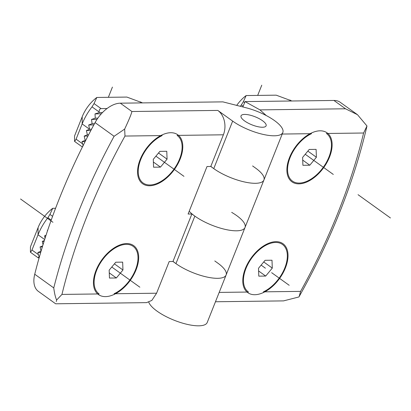 <?xml version="1.0" encoding="UTF-8"?>
<svg xmlns="http://www.w3.org/2000/svg" width="411" height="411" viewBox="0 0 411 411"><rect width="100%" height="100%" fill="white"/><g stroke="black" fill="none" stroke-linecap="round" stroke-linejoin="round"><path stroke-width="0.62" d="M146.547 302.64L151.834 300.415L156.586 293.213L169.193 261.54L172.969 261.488L191.875 213.982L188.099 214.028L207.005 166.522L210.781 166.47L223.389 134.803A17.997 13.455 -90.7 0 0 217.799 110.42L232.662 121.101A31.493 10.105 21.7 0 0 263.071 134.387A31.493 10.105 21.7 0 0 282.83 132.476A31.493 10.105 21.7 0 0 245.999 107.749L222.885 101.871L120.305 103.182A26.992 15.69 125.7 0 0 95.075 122.612A449.891 261.494 125.7 0 0 34.735 274.235A26.992 15.69 125.7 0 0 38.382 291.384L55.655 303.796L146.696 302.635M156.586 293.213L114.073 293.752A29.243 16.995 125.7 0 0 135.419 269.981A29.243 16.995 125.7 0 0 133.123 246.348A29.243 16.995 125.7 0 0 126.3 244.36A29.243 16.995 125.7 0 0 99.102 265.157A29.243 16.995 125.7 0 0 98.994 293.839A29.243 16.995 125.7 0 0 99.138 293.942L61.958 294.42L56.626 300.04L56.276 301.551M56.626 300.04C55.372 297.215 54.416 293.171 53.759 287.911L34.735 274.235M95.075 122.612L114.099 136.288L124.661 129.075L124.98 136.056A443.14 257.574 125.7 0 0 61.958 294.42M223.389 134.803L177.095 135.394A29.243 16.995 -54.3 0 1 177.239 135.496A29.243 16.995 -54.3 0 1 177.126 164.179A29.243 16.995 -54.3 0 1 149.933 184.976A29.243 16.995 -54.3 0 1 143.105 182.987A29.243 16.995 -54.3 0 1 140.814 159.355A29.243 16.995 -54.3 0 1 162.16 135.584L124.98 136.056M191.875 213.982L194.85 216.119A31.493 10.105 21.7 0 0 225.259 229.4A31.493 10.105 21.7 0 0 245.018 227.494A31.493 10.105 21.7 0 0 231.67 212.359M210.781 166.47L213.756 168.608A31.493 10.105 21.7 0 0 244.165 181.893A31.493 10.105 21.7 0 0 263.924 179.987A31.493 10.105 -158.3 0 1 242.012 181.374A31.493 10.105 -158.3 0 1 210.838 166.337M172.969 261.488L175.944 263.626A31.493 10.105 21.7 0 0 206.353 276.911A31.493 10.105 21.7 0 0 226.112 275.005A31.493 10.105 -158.3 0 1 204.2 276.387A31.493 10.105 -158.3 0 1 173.026 261.35M262.485 127.246A13.496 4.331 21.7 0 0 266.107 125.823A13.496 4.331 21.7 0 0 259.151 118.645A13.496 4.331 21.7 0 0 244.648 114.422A13.496 4.331 21.7 0 0 241.026 115.845A13.496 4.331 21.7 0 0 247.987 123.023A13.496 4.331 21.7 0 0 262.485 127.246A13.496 4.331 -158.3 0 1 247.987 123.023A13.496 4.331 -158.3 0 1 241.026 115.845A13.496 4.331 -158.3 0 1 244.648 114.422A13.496 4.331 -158.3 0 1 259.151 118.645A13.496 4.331 -158.3 0 1 266.107 125.823A13.496 4.331 -158.3 0 1 262.485 127.246M217.799 110.42L131.9 111.515C131.392 113.991 128.977 119.842 124.661 129.075M266.318 115.583L259.963 109.881L245.028 101.589L242.896 106.958M282.203 134.048L311.492 133.678A29.243 16.995 125.7 0 0 290.151 157.449A29.243 16.995 125.7 0 0 292.442 181.081A29.243 16.995 125.7 0 0 299.265 183.07A29.243 16.995 125.7 0 0 326.462 162.273A29.243 16.995 125.7 0 0 326.575 133.59A29.243 16.995 125.7 0 0 326.426 133.488L363.607 133.01L366.977 125.982L357.493 114.705L340.216 102.293A26.992 15.69 125.7 0 0 333.917 100.459L245.028 101.589M357.493 114.705L345.512 108.787L333.917 100.459M366.977 125.982L366.915 126.295C353.655 183.029 331.06 239.803 299.131 296.624L300.585 291.373A443.14 257.574 125.7 0 0 363.607 133.01M219.181 292.411L248.475 292.036A29.243 16.995 -54.3 0 1 248.326 291.933A29.243 16.995 -54.3 0 1 248.439 263.251A29.243 16.995 -54.3 0 1 275.632 242.454A29.243 16.995 -54.3 0 1 282.46 244.442A29.243 16.995 -54.3 0 1 284.751 268.075A29.243 16.995 -54.3 0 1 263.41 291.846L300.585 291.373M214.783 260.954L217.758 263.091A31.493 10.105 -158.3 0 1 226.112 275.005L245.018 227.494A31.493 10.105 -158.3 0 1 220.517 228.172A31.493 10.105 -158.3 0 1 189.209 211.233M252.595 165.941L255.57 168.073A31.493 10.105 -158.3 0 1 263.924 179.987L282.83 132.476M226.112 275.005L207.206 322.512A31.493 10.105 -158.3 0 1 178.312 321.782A31.493 10.105 -158.3 0 1 148.787 302.26M215.462 301.761L283.564 300.888L298.946 296.948M126.614 243.569A30.142 17.519 125.7 0 0 118.209 245.66A30.142 17.519 125.7 0 0 93.585 279.922A30.142 17.519 125.7 0 0 105.504 296.619A30.142 17.519 -54.3 0 0 136.072 269.837A30.142 17.519 -54.3 0 0 126.614 243.569M122.956 270.006L122.658 262.131L115.763 262.218L109.162 270.181L109.46 278.057L116.359 277.97L122.956 270.006L114.402 263.857M116.359 277.97L109.264 272.868M170.729 132.717A30.142 17.519 125.7 0 0 162.319 134.808A30.142 17.519 125.7 0 0 137.7 169.07A30.142 17.519 125.7 0 0 149.619 185.767A30.142 17.519 -54.3 0 0 180.182 158.985A30.142 17.519 -54.3 0 0 170.729 132.717M167.072 159.155L166.774 151.279L159.874 151.366L153.277 159.329L153.575 167.205L160.47 167.113L167.072 159.155L158.518 153.005M160.47 167.113L153.375 162.016M320.061 130.811A30.142 17.519 125.7 0 0 311.656 132.902A30.142 17.519 125.7 0 0 287.032 167.164A30.142 17.519 125.7 0 0 298.951 183.861A30.142 17.519 -54.3 0 0 329.519 157.079A30.142 17.519 -54.3 0 0 320.061 130.811M316.403 157.249L316.105 149.373L309.211 149.46L302.609 157.423L302.907 165.299L309.807 165.212L316.403 157.249L307.849 151.099M309.807 165.212L302.712 160.11M275.951 241.663A30.142 17.519 125.7 0 0 267.54 243.754A30.142 17.519 125.7 0 0 242.922 278.016A30.142 17.519 125.7 0 0 254.835 294.713A30.142 17.519 -54.3 0 0 285.404 267.931A30.142 17.519 -54.3 0 0 275.951 241.663M272.293 268.1L271.995 260.225L265.095 260.312L258.498 268.275L258.796 276.151L265.691 276.064L272.293 268.1L263.739 261.951M265.691 276.064L258.596 270.967M55.577 208.274L52.711 208.31A27.891 16.214 -54.3 0 0 38.084 227.602L30.445 246.8L30.414 251.804L30.532 252.339L38.074 257.759L39.107 257.892M52.711 208.31L49.926 214.429L47.897 217.702A42.739 24.84 125.7 0 0 38.038 234.779L31.976 250.022L30.532 252.339M39.435 256.741L38.074 257.759M31.976 250.022L38.367 254.615L39.045 256.747M38.367 254.615L37.879 252.477L40.684 252.441M44.064 241.37L42.287 241.396L43.037 244.658M44.316 240.584L42.287 241.396M47.681 230.299L47.399 230.299L47.476 230.91M47.717 230.191L47.399 230.299M45.842 235.837L44.573 235.852L45.061 238.252M46.017 235.303L44.573 235.852M42.652 245.906L40.083 246.939L41.054 251.183M41.049 251.208L37.879 252.477M42.343 246.908L40.083 246.939M142.591 102.899L126.876 97.073L96.821 97.458A27.891 16.214 -54.3 0 0 82.2 116.75L74.561 135.949L74.525 140.952L74.648 141.487L82.395 146.994M96.821 97.458L94.042 103.577L92.013 106.85A42.739 24.84 125.7 0 0 82.154 123.922L76.086 139.165L74.648 141.487M107.045 108.525L101.034 108.602C99.77 108.843 99.133 109.968 99.138 111.972L99.128 112.599L95.013 113.888L95.26 118.163L91.514 119.447L92.1 123.716L88.684 124.995L89.588 129.265L86.402 130.539L87.379 134.808L84.198 136.082L85.175 140.351L81.989 141.625L83.156 145.89M82.858 146.054L82.19 146.907M85.103 141.584L81.989 141.625M90.852 130.482L86.402 130.539M91.509 129.239L89.588 129.265L82.154 123.922L82.2 116.75M102.488 112.557L99.128 112.599M101.311 113.806L95.013 113.888M97.859 118.132L95.26 118.163M97.011 119.375L91.514 119.447M94.489 123.69L92.1 123.716M93.816 124.934L88.684 124.995M88.591 134.793L87.379 134.808M87.949 136.036L84.198 136.082M85.735 140.341L85.175 140.351M291.923 100.993L276.213 95.167L246.158 95.552A27.891 16.214 -54.3 0 0 236.71 105.386M246.158 95.552L243.374 101.671L241.344 104.944A42.739 24.84 125.7 0 0 240.312 106.305M358.048 194.686L390.45 217.969M166.414 163.727L160.172 159.242M116.061 270.094L122.303 274.579M20.55 198.991L52.952 222.279M271.635 272.673L289.19 285.291M309.509 157.336L315.751 161.821M265.393 268.188L261.119 265.116M112.424 87.091L108.36 97.309M261.761 85.185L257.692 95.403M183.969 176.345L155.897 156.17M111.782 267.022L139.853 287.197M333.306 174.439L305.229 154.264M114.099 136.288A449.891 261.494 125.7 0 0 53.759 287.911M175.944 263.626L194.85 216.119M213.756 168.608L232.662 121.101M120.305 103.182L131.9 111.515M259.963 109.881L345.512 108.787M38.084 227.602L38.038 234.779L44.65 239.526M49.926 214.429L52.577 216.335M47.897 217.702L51.226 220.096M140.583 101.902L141.98 102.904M94.042 103.577L101.034 108.602M92.013 106.85L99.138 111.972M76.086 139.165L82.477 143.758M289.919 99.996L291.317 100.998M243.374 101.671L244.637 102.575M241.344 104.944L243.173 106.259M263.924 179.987L245.018 227.494"/></g></svg>
